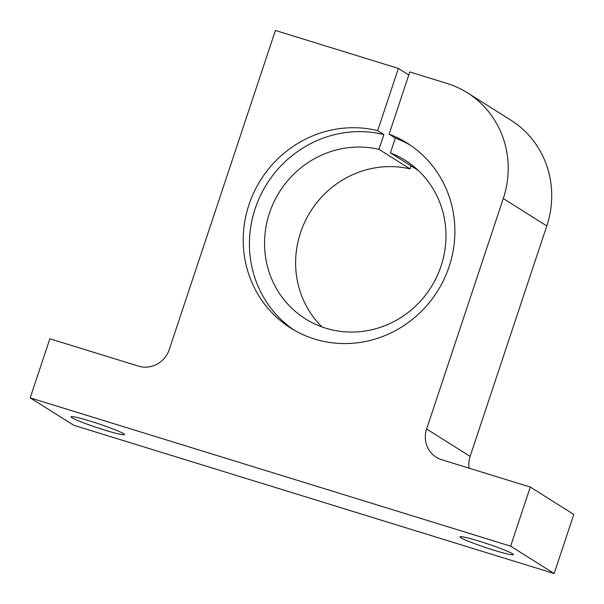 <?xml version="1.0" encoding="UTF-8"?>
<svg xmlns="http://www.w3.org/2000/svg" width="604" height="604" viewBox="0 0 604 604"><rect width="100%" height="100%" fill="white"/><g stroke="black" fill="none" stroke-linecap="round" stroke-linejoin="round"><path stroke-width="0.91" d="M71.974 417.741A28.101 2.054 18.4 0 1 71.045 416.813A28.101 2.054 18.4 0 1 94.503 422.475A28.101 2.054 18.4 0 1 123.45 433.627A28.101 2.054 18.4 0 1 124.371 434.555A28.101 2.054 18.4 0 1 100.913 428.893A28.101 2.054 18.4 0 1 71.974 417.741M460.897 537.771A28.101 2.054 18.4 0 1 459.969 536.85A28.101 2.054 18.4 0 1 483.426 542.505A28.101 2.054 18.4 0 1 512.373 553.664A28.101 2.054 18.4 0 1 513.294 554.585A28.101 2.054 18.4 0 1 489.836 548.93A28.101 2.054 18.4 0 1 460.897 537.771M418.217 170.388L390.403 152.88L395.326 138.074A109.271 104.447 122.2 0 1 410.327 145.179M395.326 138.074L389.112 134.163A109.271 104.447 122.2 0 1 407.255 143.163A109.271 104.447 122.2 0 1 444.038 279.252A109.271 104.447 122.2 0 1 314.646 339.055A109.271 104.447 122.2 0 1 290.834 328.123A109.271 104.447 122.2 0 1 252.759 194.873A109.271 104.447 122.2 0 1 377.674 130.638L383.887 134.549L378.965 149.347L410.041 168.909L411.052 165.873M390.403 152.88A93.665 89.52 122.2 0 1 405.156 160.287A93.665 89.52 122.2 0 1 436.684 276.934A93.665 89.52 122.2 0 1 325.775 328.191A93.665 89.52 122.2 0 1 305.367 318.821A93.665 89.52 122.2 0 1 272.555 205.02A93.665 89.52 122.2 0 1 378.965 149.347M321.962 326.915A93.665 89.52 122.2 0 1 307.912 215.915A93.665 89.52 122.2 0 1 410.041 168.909M293.982 330.018A109.271 104.447 122.2 0 1 259.765 197.032A109.271 104.447 122.2 0 1 383.887 134.549M389.112 134.163L409.806 71.951L446.983 83.42A93.665 89.52 122.2 0 1 467.39 92.79A93.665 89.52 122.2 0 1 503.291 198.542L426.628 428.999A24.975 23.873 -57.8 0 0 436.201 457.198A24.975 23.873 -57.8 0 0 441.637 459.697L530.289 487.058L510.637 546.144L30.2 397.87L49.86 338.776L138.512 366.137A24.975 23.873 -57.8 0 0 169.248 349.565L275.401 30.464L398.368 68.418L377.674 130.638M510.637 546.144L554.14 573.536L573.8 514.442L530.289 487.058M469.097 468.168A24.975 23.873 122.2 0 1 470.131 456.382L546.794 225.926A93.665 89.52 -57.8 0 0 510.901 120.181L467.39 92.79M398.368 68.418L408.795 74.987M30.2 397.87L73.711 425.254L554.14 573.536M426.628 428.999L470.131 456.382M503.291 198.542L546.794 225.926"/></g></svg>
